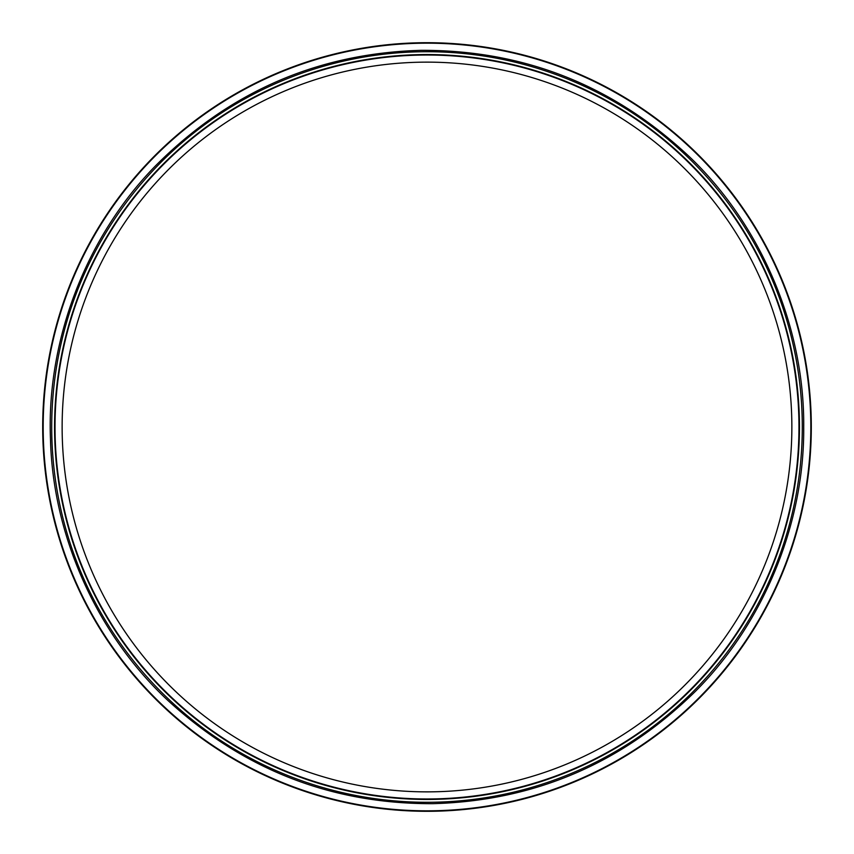 <?xml version="1.0" encoding="UTF-8"?>
<svg xmlns="http://www.w3.org/2000/svg" width="854" height="854" viewBox="0 0 854 854"><rect width="100%" height="100%" fill="white"/><g stroke="black" fill="none" stroke-linecap="round" stroke-linejoin="round"><path stroke-width="1.28" d="M798.97 427A371.97 371.97 0 0 0 241.009 104.861A371.97 371.97 0 0 0 241.009 749.139A371.97 371.97 0 0 0 798.97 427M811.3 427A384.3 384.3 0 0 1 234.85 759.814A384.3 384.3 0 0 1 234.85 94.186A384.3 384.3 0 0 1 811.3 427M791.861 427A364.861 364.861 0 0 1 244.564 742.98A364.861 364.861 0 0 1 244.564 111.02A364.861 364.861 0 0 1 791.861 427M799.451 427A372.451 372.451 0 0 1 240.775 749.545A372.451 372.451 0 0 1 240.775 104.455A372.451 372.451 0 0 1 799.451 427M802.29 427A375.29 375.29 0 0 1 239.355 752.011A375.29 375.29 0 0 1 239.355 101.989A375.29 375.29 0 0 1 802.29 427M810.83 427A383.83 383.83 0 0 1 235.085 759.398A383.83 383.83 0 0 1 235.085 94.602A383.83 383.83 0 0 1 810.83 427M803.71 427C804.532 522.434 764.469 622.619 694.91 691.847C621.573 763.625 534.241 800.892 432.914 803.667C331.555 804.073 243.102 769.571 167.544 700.131C95.84 633.124 52.649 534.241 50.471 438.828C46.522 341.643 85.101 238.02 155.022 166.327C228.904 91.901 317.592 53.236 421.086 50.333C524.612 49.98 614.474 85.838 690.651 157.915C762.793 227.377 804.607 329.729 803.71 427"/></g></svg>
